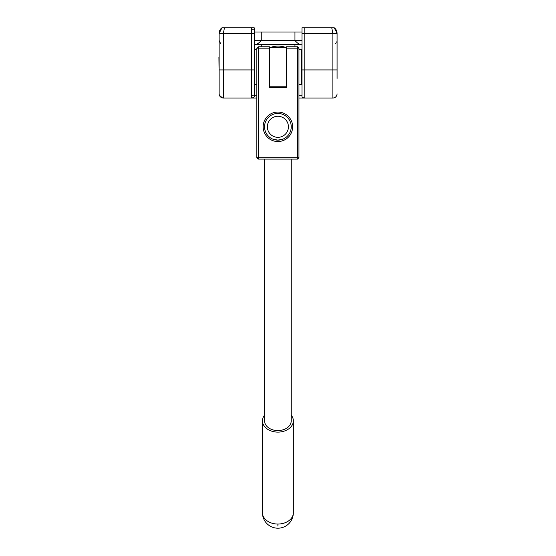 <?xml version="1.0" encoding="UTF-8"?>
<svg xmlns="http://www.w3.org/2000/svg" width="556" height="556" viewBox="0 0 556 556"><rect width="100%" height="100%" fill="white"/><g stroke="black" fill="none" stroke-linecap="round" stroke-linejoin="round"><path stroke-width="0.83" d="M269.542 86.778L286.389 86.778L269.542 86.778L269.542 47.462L286.389 47.462M264.552 126.803A13.337 13.337 0 0 1 277.896 113.459A13.337 13.337 0 0 1 291.233 126.803L291.233 126.803A13.337 13.337 0 0 1 277.896 140.14A13.337 13.337 0 0 1 264.552 126.803M272.384 138.951L277.896 140.14L283.4 138.951M282.601 139.285L281.996 139.493M269.396 60.097L269.542 74.143M219.127 77.055L218.918 57.185M298.961 84.672L301.769 84.672L301.769 49.567L298.961 49.567M263.148 126.803A14.748 14.748 0 0 1 277.896 112.055A14.748 14.748 0 0 1 292.637 126.803A14.748 14.748 0 0 1 277.896 141.544A14.748 14.748 0 0 1 263.148 126.803M286.389 48.163L286.389 46.76L297.557 46.76L297.557 48.163L286.389 48.163L286.389 87.48L269.396 87.48L269.396 48.163L258.234 48.163L258.234 46.76L256.83 48.163L256.83 157.695L297.557 157.695L297.557 159.099L258.234 159.099L258.234 48.163L256.83 48.163M258.234 159.099L256.83 157.695M273.67 139.452L273.191 139.285M258.234 46.76L269.396 46.76L269.396 48.163M297.557 159.099L298.961 157.695L297.557 157.695L297.557 48.163L298.961 48.163L297.557 46.76M298.961 48.163L298.961 157.695M285.569 86.778A21.031 21.031 0 0 1 283.358 87.48M272.85 87.48A21.031 21.031 0 0 1 270.64 86.778M285.569 47.462A21.031 21.031 0 0 0 270.64 47.462M264.552 415.117A15.45 11.294 0 0 0 262.446 420.816A15.45 11.294 0 0 0 277.896 432.109A15.45 11.294 0 0 0 293.339 420.816L293.339 512.75A15.45 11.294 180 0 1 277.896 524.051L277.896 526.094M277.896 524.051A15.45 11.294 180 0 1 262.446 512.75A15.45 15.45 0 0 0 277.896 528.2A15.45 15.45 0 0 0 293.339 512.75M264.552 159.099L264.552 420.816A13.337 9.758 0 0 0 277.896 430.573A13.337 9.758 180 0 0 291.233 420.816L291.233 159.099M293.339 420.816A15.45 11.294 0 0 0 291.233 415.117M280.954 139.785L280.134 139.952M288.425 126.803A10.529 10.529 0 0 1 277.896 137.332A10.529 10.529 0 0 1 267.36 126.803A10.529 10.529 0 0 1 277.896 116.267A10.529 10.529 0 0 1 288.425 126.803M304.785 27.8L301.977 27.8L301.977 33.416L304.785 33.416L304.785 27.8L331.751 27.8L332.87 33.416L337.082 33.416L334.274 27.8L331.751 27.8M326.761 27.8L331.807 27.8M333.656 27.8L334.274 27.8A7.019 7.019 0 0 1 337.082 33.416L337.082 69.931L332.87 69.931L332.87 98.016L304.841 98.016M305.161 27.8L307.593 27.8M248.615 27.8L251.048 27.8M224.402 27.8L221.934 27.8L219.127 33.416L219.127 93.797A4.212 4.212 0 0 0 223.338 98.016L229.447 98.016M219.127 33.416A7.019 7.019 0 0 1 219.55 31.011A7.019 7.019 0 0 0 219.127 33.416L223.338 33.416L224.464 27.8L251.423 27.8L251.423 33.416L254.231 33.416L254.231 69.931L251.423 69.931L251.423 98.016L223.338 98.016L223.338 69.931L219.127 69.931M254.231 33.416L254.231 27.8L251.423 27.8M256.83 98.016L251.423 98.016A4.212 4.212 0 0 0 254.231 96.939L254.231 69.931M307.593 98.016L298.961 98.016M337.082 78.459L337.082 69.931M285.666 47.462A21.065 21.065 0 0 0 270.543 47.462M270.543 86.778A21.065 21.065 0 0 0 272.711 87.48M251.423 29.204L253.432 29.204M300.574 44.654A4.212 4.212 0 0 1 301.977 44.89A4.212 4.212 0 0 0 300.574 44.654C298.697 44.091 296.828 42.687 294.958 40.435L261.257 40.435C259.339 42.715 257.463 44.119 255.635 44.654L300.574 44.654L255.635 44.654A4.212 4.212 0 0 0 254.231 44.89M254.231 40.435L261.257 40.435L261.257 32.012L254.231 32.012M261.257 32.012L294.958 32.012L294.958 40.435L301.977 40.435M301.977 32.012L294.958 32.012M219.127 43.507L219.127 40.435L219.342 41.77M219.55 31.011A7.019 7.019 0 0 1 221.934 27.8A7.019 7.019 0 0 0 219.55 31.011M337.082 43.507L337.082 40.435M301.977 69.931L301.977 96.939A4.212 4.212 0 0 0 304.785 98.016L304.785 69.931L301.977 69.931L301.977 33.416M283.497 87.48A21.065 21.065 0 0 0 285.666 86.778M254.231 94.645L254.231 96.939M254.05 97.091L253.195 97.62M252.751 97.8L251.423 98.016M332.87 98.016A4.212 4.212 0 0 0 337.082 93.797M304.785 98.016L303.465 97.8M303.013 97.62L302.158 97.091M223.338 33.416L251.423 33.416L251.423 69.931L223.338 69.931L223.338 33.416M332.87 33.416L332.87 69.931L304.785 69.931L304.785 33.416L332.87 33.416M294.958 44.654L294.958 46.76M261.257 46.76L261.257 44.654M251.423 95.201L253.432 95.201M301.977 95.201L298.961 95.201M256.83 95.201L254.231 95.201M256.83 84.672L254.231 84.672M256.83 49.567L254.231 49.567M262.446 420.816L262.446 512.75M220.621 43.604L219.127 40.435M335.588 43.604L336.269 42.742M336.866 41.77L337.012 41.158M219.37 95.208L222.476 97.925L219.37 95.208M222.977 97.995L223.338 98.016L222.977 97.995M219.127 93.797C219.377 96.362 220.781 97.766 223.338 98.016"/></g></svg>
